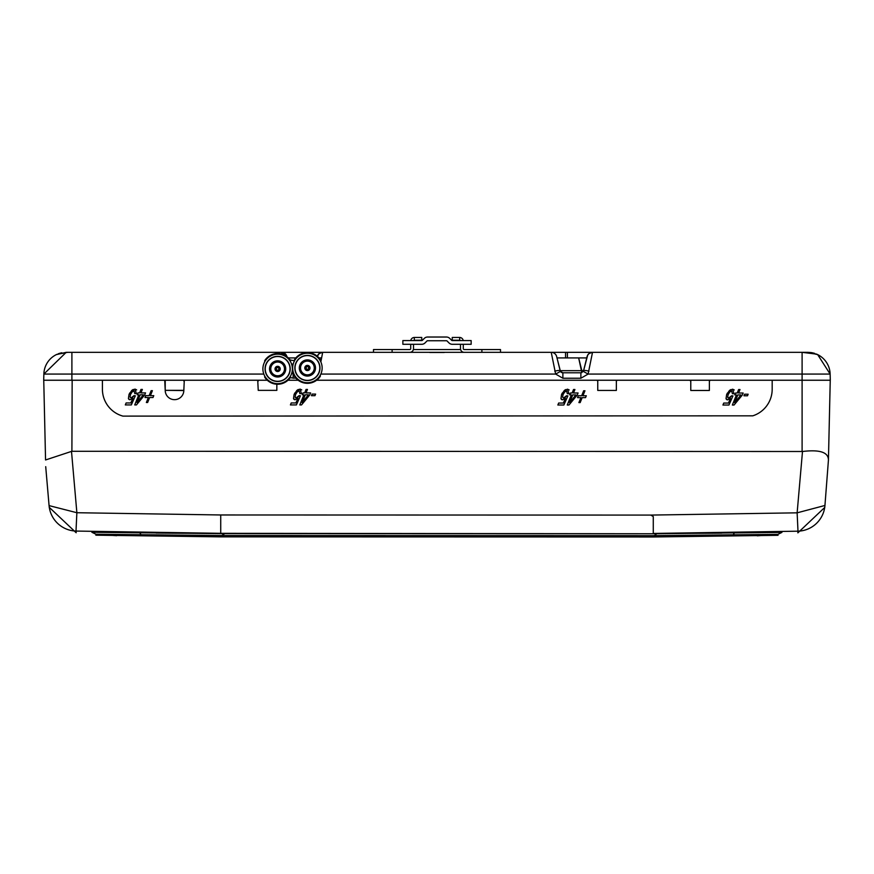 <?xml version="1.0" encoding="UTF-8"?>
<svg xmlns="http://www.w3.org/2000/svg" width="874" height="874" viewBox="0 0 874 874"><rect width="100%" height="100%" fill="white"/><g stroke="black" fill="none" stroke-linecap="round" stroke-linejoin="round"><path stroke-width="1.31" d="M409.786 349.545A0.929 0.929 0 0 0 410.714 348.606A0.929 0.929 0 0 1 409.786 349.545L373.504 349.545L373.504 352.331L322.681 352.331L320.845 361.923M460.609 349.545L413.391 349.545M500.496 352.331L500.496 349.545L464.214 349.545A0.929 0.929 0 0 1 463.286 348.606L463.286 344.891M320.834 374.072L555.646 374.072L551.232 352.331L802.103 352.331L592.517 352.331L588.104 374.072L830.136 374.072A22.32 22.32 -90 0 0 817.66 354.615L817.474 354.527M816.666 354.156L802.103 352.331L807.816 352.331L803.228 352.331M213.988 352.331L67.571 352.331L56.69 354.451A22.32 22.32 90 0 0 43.864 374.072L263.817 374.072M396.763 352.331L409.786 352.331A3.725 3.725 0 0 0 413.5 348.606L413.5 344.29M70.772 352.331L66.184 352.331L56.329 354.626M281.821 354.145L281.483 352.331L551.232 352.331A5.583 5.583 90 0 1 556.651 356.559L560.168 370.674L581.833 370.674L578.654 357.914L581.833 372.619M286.901 356.559A5.583 5.583 90 0 0 281.483 352.331A5.583 5.583 90 0 1 286.901 356.559L281.483 352.331L168.267 352.331M705.733 352.331L592.517 352.331A5.583 5.583 90 0 0 587.099 356.559L583.581 370.674A5.583 0.852 14 0 1 589 371.155M429.768 352.484L444.243 352.484M646.531 352.331L660.012 352.331M817.31 354.451A22.32 22.32 90 0 1 830.136 374.072L817.671 354.626L807.816 352.331L811.181 352.583M59.454 353.369L58.219 353.795M817.649 354.604L816.327 354.014M814.546 353.369L812.962 352.932M812.394 352.801L811.422 352.626M810.985 352.561L813.639 353.107M813.792 353.14L814.786 353.446M813.137 352.976L807.915 352.331M56.373 354.604L56.941 354.331M59.268 353.424L61.333 352.867M61.803 352.768L60.983 352.943M772.179 389.269A27.902 27.902 0 0 1 752.82 415.816A27.902 27.902 180 0 0 772.179 389.269L772.179 380.234L804.681 380.234M830.136 374.072L830.3 380.234L830.136 374.072L830.3 380.234L316.639 380.234M298.165 380.234L287.994 380.234M267.28 380.234L71.897 380.234L71.897 352.331M43.7 380.234L43.864 374.072L43.7 380.234L71.897 380.234M616.356 390.438L597.75 390.438L616.356 390.438L616.356 381.162L617.164 380.234M184.283 380.234L183.824 390.569A9.297 9.297 0 0 0 183.824 390.35L165.219 390.35A9.297 9.297 0 0 0 174.418 399.658A9.297 9.297 0 0 0 183.824 390.569L165.219 390.328L164.727 380.234M276.839 384.232L276.839 390.361L258.234 390.361L257.732 380.234M710.311 380.234L709.382 381.162L709.382 390.47L690.777 390.47L690.777 381.173L689.848 380.245M165.219 390.328L165.219 380.234M276.839 390.361L258.234 390.361M597.75 390.438L597.75 381.151L596.986 380.234M709.382 390.47L690.777 390.47M122.95 416.111A27.902 27.902 0 0 1 102.411 389.203A27.902 27.902 180 0 0 122.95 416.122L752.82 415.827L122.95 416.111M134.793 393.606L134.061 390.875L132.171 391.869L130.51 394.535L130.051 397.113L131.034 397.921L133.995 395.66L135.339 395.791L131.329 404.924L125.321 404.924L126.118 402.947L130.794 402.947L132.804 398.391L129.964 399.735L128.423 398.5L128.991 394.622L131.635 390.612L134.989 389.083L136.42 393.606L134.793 393.606L134.061 390.875M567.324 393.682L566.603 390.962L564.702 391.945L563.042 394.611L562.594 397.2L563.577 398.009L566.538 395.747L567.881 395.878L563.861 405.012L557.852 405.012L558.65 403.034L563.337 403.034L565.347 398.478L562.506 399.822L560.966 398.577L561.523 394.698L564.167 390.7L567.521 389.17L568.963 393.682L567.324 393.682L566.603 390.962A2.819 2.819 0 0 0 565.598 391.246M732.412 393.715L731.68 390.995L729.79 391.978L728.129 394.644L727.671 397.233L728.654 398.041L731.614 395.78L732.958 395.911L728.949 405.033L722.94 405.033L723.738 403.067L728.413 403.067L730.435 398.511L727.583 399.855L726.043 398.61L726.611 394.731L729.255 390.733L732.609 389.192L734.04 393.715L732.412 393.715L731.68 390.984A2.819 2.819 0 0 0 730.686 391.279M304.676 392.896L306.075 389.422L307.462 389.422L306.064 392.896L310.62 392.896L309.811 394.906L301.519 404.924L299.815 404.924L303.901 394.797L302.284 394.797L303.049 392.896L304.676 392.896M570.504 392.983L572.131 392.983L573.53 389.509L574.917 389.509L573.508 392.983L578.075 392.983L577.266 394.993L568.974 405.012L567.27 405.012L571.356 394.884L569.728 394.884L570.504 392.983M315.612 394.087L314.968 395.682L311.439 395.682L312.084 394.087L315.612 394.087M737.208 393.016L738.617 389.542L740.005 389.542L738.596 393.016L743.151 393.016L742.343 395.026L734.051 405.033L732.357 405.033L736.443 394.917L734.816 394.917L735.58 393.016L737.208 393.016M137.961 392.896L139.589 392.896L140.987 389.422L142.375 389.422L140.976 392.896L145.532 392.896L144.723 394.906L136.431 404.924L134.727 404.924L138.824 394.797L137.196 394.797L137.961 392.896M748.144 394.207L747.499 395.802L743.982 395.802L744.626 394.207L748.144 394.207M578.304 395.747L581.658 395.747L583.668 390.776L584.946 390.776L582.936 395.747L586.301 395.747L585.536 397.626L582.171 397.626L580.172 402.586L578.894 402.586L580.904 397.626L577.539 397.626L578.304 395.747M145.761 395.66L149.126 395.66L151.136 390.689L152.404 390.689L150.394 395.66L153.758 395.66L152.994 397.539L149.64 397.539L147.63 402.499L146.362 402.499L148.362 397.539L145.008 397.539L145.761 395.66M299.869 393.606L299.148 390.875L297.247 391.869L295.587 394.535L295.139 397.113L296.122 397.932L299.083 395.66L300.427 395.791L296.406 404.924L290.408 404.924L291.206 402.947L295.882 402.947L297.892 398.391L295.051 399.746L293.511 398.5L294.068 394.622L296.712 390.623L300.066 389.083L301.508 393.606L299.869 393.606L299.148 390.875A2.819 2.819 0 0 0 298.143 391.17M72.16 380.234L71.897 451.268L45.557 459.975L43.755 380.605M824.947 505.467L797.132 512.83L797.995 531.184L653.271 533.446L653.271 516.556L650.791 515.081L797.132 512.83L802.496 451.497L71.897 451.279M102.411 380.234L102.411 389.214M117.389 532.364L112.276 532.037M761.593 532.157L756.491 532.485M721.662 533.129L654.713 533.632A16743.775 16743.775 0 0 1 653.271 533.632M156.064 533.064L220.729 533.511M802.496 451.497C819.856 449.4 828.508 452.295 828.432 460.161L830.245 380.234M828.432 460.161L824.925 505.729A27.902 27.902 -175 0 1 797.995 531.184L797.853 532.79M45.71 466.661L49.053 505.358M71.493 451.279L76.868 512.71L76.005 531.064L220.729 533.326L653.271 533.752L734.444 532.889A2352.939 995.475 -3.6 0 1 733.177 534.822L653.271 535.653L653.271 536.975L778.046 535.303M757.245 535.806L777.86 534.375A709.175 171.064 157.9 0 1 781.935 532.397L734.444 532.889M778.887 532.441L754.415 532.528M777.86 534.375L733.177 534.822M653.271 535.653L220.729 535.533L220.729 536.865L653.271 536.975M220.729 535.533L95.976 534.254L116.635 535.696M94.982 532.321L119.454 532.408M653.271 533.752L220.729 533.632L139.742 532.769A2360.15 998.261 3.6 0 0 141.02 534.702M95.976 534.254A708.945 170.922 -157.9 0 0 91.89 532.277L139.742 532.769M650.791 515.081L220.729 514.972L220.729 533.632M75.983 530.813L76.158 532.747L49.217 507.291M220.729 514.972L76.868 512.721L49.075 505.609A27.902 27.902 175 0 0 76.005 531.064M740.966 394.917L737.831 394.917L734.684 402.696L740.966 394.917M575.879 394.884L572.743 394.884L569.597 402.663L575.879 394.884M143.347 394.797L140.211 394.797L137.065 402.575L143.347 394.797M308.435 394.797L305.288 394.797L302.142 402.586L308.435 394.797M728.129 394.644L727.671 397.222A1.027 1.027 0 0 0 728.654 398.041L730.194 397.452A6.271 6.271 0 0 0 731.614 395.78M729.779 391.978A8.041 8.041 0 0 0 728.665 393.497M732.609 389.192L734.28 390.001M729.266 390.744A4.949 4.949 0 0 1 730.904 389.586M726.611 394.731A11.034 11.034 0 0 1 727.441 393.016M727.594 399.855A1.617 1.617 0 0 1 726.043 398.61M566.538 395.747A6.271 6.271 0 0 1 565.117 397.419L563.577 398.009M562.594 397.2L563.042 394.611M563.577 393.464A8.041 8.041 0 0 1 564.702 391.945M569.203 389.979L567.521 389.17M565.828 389.553A4.949 4.949 0 0 0 564.178 390.711M562.353 392.983A11.034 11.034 0 0 0 561.534 394.698M560.966 398.577A1.617 1.617 0 0 0 562.506 399.822M133.995 395.66A6.271 6.271 0 0 1 132.575 397.331L131.034 397.921M130.051 397.113L130.51 394.535M131.045 393.387A8.041 8.041 0 0 1 132.16 391.858M133.066 391.159A2.819 2.819 0 0 1 134.061 390.864M136.661 389.891L134.989 389.083M133.285 389.465A4.949 4.949 0 0 0 131.635 390.623M129.822 392.896A11.034 11.034 0 0 0 128.991 394.622M128.423 398.5A1.617 1.617 0 0 0 129.964 399.735M295.587 394.535L295.139 397.113A1.027 1.027 0 0 0 296.122 397.932L297.652 397.331A6.271 6.271 0 0 0 299.083 395.66M297.247 391.858A8.041 8.041 0 0 0 296.122 393.387M300.066 389.083L301.748 389.891M296.723 390.623A4.949 4.949 0 0 1 298.373 389.476M294.079 394.622A11.034 11.034 0 0 1 294.899 392.907M295.062 399.746A1.617 1.617 0 0 1 293.511 398.5M690.777 381.173L690.777 380.234M616.356 381.119L616.356 380.234L616.356 381.119M597.761 381.151L597.761 380.234M183.824 381.009L183.824 380.234L183.824 381.009M258.234 381.064L258.234 380.234M554.761 371.155A5.583 0.852 -14 0 1 560.168 370.674L556.651 356.559A5.583 5.583 90 0 0 551.232 352.331L443.741 352.331M321.61 357.914L318.988 357.914M709.382 381.13L709.382 380.234L709.382 381.13M586.76 357.914L556.989 357.914L560.463 371.406L562.878 372.794L580.871 372.794L583.581 370.674L587.689 355.106L589.076 353.511L592.517 352.331M560.168 370.674A2.786 2.786 -90 0 0 562.19 372.706M562.692 372.794A2.786 2.786 -90 0 0 562.878 372.794L562.878 378.234L580.871 378.234L588.104 374.072L583.286 371.406L580.871 372.794L580.871 378.234M562.878 378.234L555.646 374.072L560.463 371.406M322.659 352.331L319.185 353.544L317.328 356.264A5.583 5.583 90 0 1 322.659 352.331L430.259 352.331M288.344 357.914L295.816 357.914M565.544 357.914L565.544 352.331L565.544 357.914M463.242 340.576A3.725 3.725 0 0 0 459.68 337.451L459.68 340.248L452.24 340.237L452.24 337.451L459.68 337.451L452.24 337.451M460.281 340.576A0.929 0.929 0 0 0 459.68 340.248M464.214 352.331A3.725 3.725 0 0 1 460.5 348.606L460.5 344.29M413.719 340.576A0.929 0.929 0 0 1 414.32 340.248L414.32 337.451L421.76 337.451L421.76 340.237L414.32 340.248M410.758 340.576A3.725 3.725 0 0 1 414.32 337.451M410.714 348.606L410.714 344.891M464.214 349.545A0.929 0.929 0 0 1 463.286 348.606M292.08 365.977A4.654 4.654 0 0 1 292.932 365.168M424.316 338.391L422.404 340.303A0.929 0.929 0 0 1 421.749 340.576L402.87 340.576L402.87 344.29L421.749 344.29A4.654 4.654 0 0 0 425.037 342.925L426.949 341.013A0.929 0.929 0 0 1 427.604 340.74L446.428 340.74A0.929 0.929 0 0 1 447.084 341.013L448.996 342.925A4.654 4.654 0 0 0 452.284 344.29L471.152 344.29L471.152 340.576L452.284 340.576A0.929 0.929 0 0 1 451.629 340.303L449.717 338.391A4.654 4.654 0 0 0 446.428 337.025L427.604 337.025A4.654 4.654 0 0 0 424.316 338.391M322.145 367.976A14.749 14.749 0 0 1 307.408 382.725A14.749 14.749 0 0 1 292.659 367.976A14.749 14.749 0 0 1 307.408 353.238A14.749 14.749 0 0 1 322.145 367.976M319.971 367.976A12.564 12.564 0 0 1 307.408 380.551A12.564 12.564 0 0 1 294.844 367.976A12.564 12.564 0 0 1 307.408 355.412A12.564 12.564 0 0 1 319.971 367.976M295.03 367.976A12.378 12.378 0 0 0 307.408 380.365A12.378 12.378 0 0 0 319.786 367.976A12.378 12.378 0 0 0 307.408 355.598A12.378 12.378 0 0 0 295.03 367.976M299.312 367.976A8.095 8.095 0 0 1 307.408 359.891A8.095 8.095 0 0 1 315.503 367.976A8.095 8.095 0 0 1 307.408 376.071A8.095 8.095 0 0 1 299.312 367.976M315.317 367.976A7.91 7.91 0 0 0 307.408 360.077A7.91 7.91 0 0 0 299.498 367.976A7.91 7.91 0 0 0 307.408 375.886A7.91 7.91 0 0 0 315.317 367.976M300.536 367.976A6.861 6.861 0 0 1 307.408 361.115A6.861 6.861 0 0 1 314.269 367.976A6.861 6.861 0 0 1 307.408 374.848A6.861 6.861 0 0 1 300.536 367.976M310.008 367.976A2.6 2.6 0 0 1 307.408 370.587A2.6 2.6 0 0 1 304.797 367.976A2.6 2.6 0 0 1 307.408 365.376A2.6 2.6 0 0 1 310.008 367.976M306.108 367.976A1.3 1.3 0 0 1 307.408 366.676A1.3 1.3 0 0 1 308.708 367.976A1.3 1.3 0 0 1 307.408 369.276A1.3 1.3 0 0 1 306.108 367.976M294.472 360.896L294.472 359.706A15.35 15.35 0 0 1 320.332 359.706L320.332 360.896M320.332 375.066L320.332 376.246A15.35 15.35 0 0 1 294.472 376.246L294.472 375.066M292.375 368.904A14.749 14.749 0 0 1 277.637 383.653A14.749 14.749 0 0 1 262.888 368.904A14.749 14.749 0 0 1 277.637 354.167A14.749 14.749 0 0 1 292.375 368.904M290.201 368.904A12.564 12.564 0 0 1 277.637 381.479A12.564 12.564 0 0 1 265.062 368.904A12.564 12.564 0 0 1 277.637 356.341A12.564 12.564 0 0 1 290.201 368.904M265.248 368.904A12.378 12.378 0 0 0 277.637 381.293A12.378 12.378 0 0 0 290.015 368.904A12.378 12.378 0 0 0 277.637 356.526A12.378 12.378 0 0 0 265.248 368.904M269.542 368.904A8.095 8.095 0 0 1 277.637 360.82A8.095 8.095 0 0 1 285.722 368.904A8.095 8.095 0 0 1 277.637 377A8.095 8.095 0 0 1 269.542 368.904M285.536 368.904A7.91 7.91 0 0 0 277.637 361.006A7.91 7.91 0 0 0 269.727 368.904A7.91 7.91 0 0 0 277.637 376.814A7.91 7.91 0 0 0 285.536 368.904M270.765 368.904A6.861 6.861 0 0 1 277.637 362.044A6.861 6.861 0 0 1 284.498 368.904A6.861 6.861 0 0 1 277.637 375.776A6.861 6.861 0 0 1 270.765 368.904M280.237 368.904A2.6 2.6 0 0 1 277.637 371.516A2.6 2.6 0 0 1 275.026 368.904A2.6 2.6 0 0 1 277.637 366.304A2.6 2.6 0 0 1 280.237 368.904M276.326 368.904A1.3 1.3 0 0 1 277.637 367.604A1.3 1.3 0 0 1 278.937 368.904A1.3 1.3 0 0 1 277.637 370.215A1.3 1.3 0 0 1 276.326 368.904M264.702 361.825L264.702 360.634A15.35 15.35 0 0 1 290.561 360.634L290.561 361.825M290.561 375.995L290.561 377.175A15.35 15.35 0 0 1 264.702 377.175L264.702 375.995M802.103 352.331L802.103 451.487M656.756 533.741L654.265 535.653M221.69 535.533L224.793 533.632M290.212 377.71L295.98 378.234M581.833 370.674L583.581 370.674L583.286 371.406M295.336 357.914L295.117 358.777M293.129 373.559L293.129 378.234M567.401 357.914L567.401 352.331M481.891 349.545L481.891 352.331M392.109 349.545L392.109 352.331M736.465 532.878L761.593 532.364M112.276 532.244L137.163 532.758M95.856 535.183L220.729 536.865M797.853 532.867L824.783 507.412M43.864 374.072L66.184 352.331M294.472 360.776L290.092 359.946M291.621 364.261L293.14 364.261M293.172 364.13L291.555 364.043M291.621 373.559L293.762 373.559"/></g></svg>
